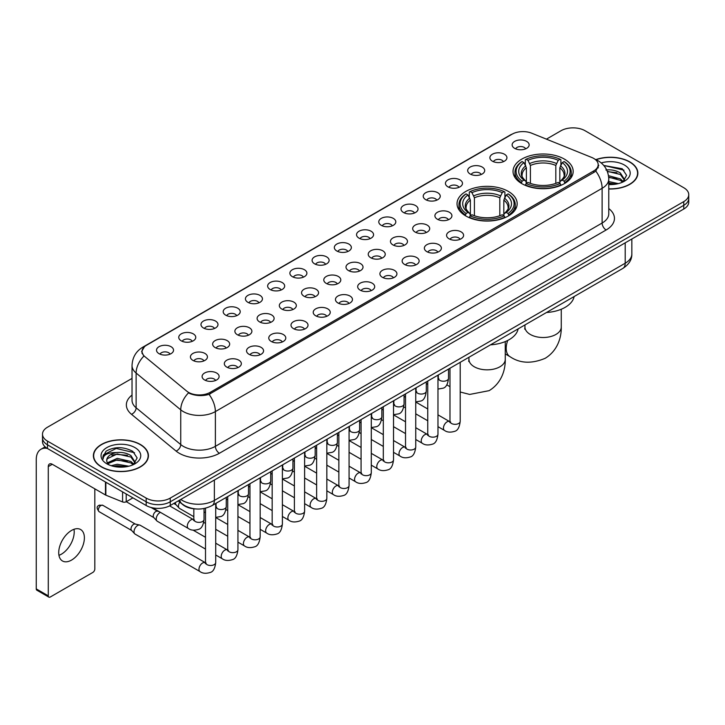 <?xml version="1.0" encoding="UTF-8"?>
<svg xmlns="http://www.w3.org/2000/svg" width="725" height="725" viewBox="0 0 725 725"><rect width="100%" height="100%" fill="white"/><g stroke="black" fill="none" stroke-linecap="round" stroke-linejoin="round"><path stroke-width="1.09" d="M508.37 191.427A30.069 17.364 0 0 0 475.6 187.657A30.069 17.364 0 0 0 457.031 203.698A30.069 17.364 0 0 0 465.84 215.977A30.069 17.364 0 0 0 498.61 219.738A30.069 17.364 0 0 0 517.17 203.698A30.069 17.364 0 0 0 508.37 191.427M564.367 159.092A30.069 17.364 0 0 0 531.597 155.322A30.069 17.364 0 0 0 513.037 171.363A30.069 17.364 0 0 0 521.846 183.642A30.069 17.364 0 0 0 554.616 187.403A30.069 17.364 0 0 0 573.176 171.363A30.069 17.364 0 0 0 564.367 159.092M492.402 161.177A8.51 4.912 180 0 1 490.707 159.781A8.51 4.912 180 0 1 493.526 153.673A8.51 4.912 180 0 1 504.437 154.226A8.51 4.912 180 0 1 506.123 159.781A8.51 4.912 180 0 1 492.402 161.177M503.395 161.684A5.102 2.945 0 0 0 502.026 160.243A5.102 2.945 0 0 0 496.997 159.5A5.102 2.945 0 0 0 493.435 161.684M470.172 174.009A8.51 4.912 180 0 1 468.486 172.613A8.51 4.912 180 0 1 471.304 166.505A8.51 4.912 180 0 1 482.207 167.058A8.51 4.912 180 0 1 483.901 172.613A8.51 4.912 180 0 1 470.172 174.009M481.173 174.517A5.102 2.945 0 0 0 479.805 173.076A5.102 2.945 0 0 0 474.775 172.333A5.102 2.945 0 0 0 471.214 174.517M447.95 186.842A8.51 4.912 180 0 1 446.256 185.446A8.51 4.912 180 0 1 449.074 179.338A8.51 4.912 180 0 1 459.985 179.891A8.51 4.912 180 0 1 461.671 185.446A8.51 4.912 180 0 1 447.95 186.842M458.943 187.349A5.102 2.945 0 0 0 457.575 185.908A5.102 2.945 0 0 0 452.545 185.165A5.102 2.945 0 0 0 448.983 187.349M425.72 199.674A8.51 4.912 180 0 1 424.034 198.278A8.51 4.912 180 0 1 426.853 192.17A8.51 4.912 180 0 1 437.755 192.723A8.51 4.912 180 0 1 439.45 198.278A8.51 4.912 180 0 1 425.72 199.674M436.722 200.182A5.102 2.945 0 0 0 435.353 198.741A5.102 2.945 0 0 0 430.324 197.998A5.102 2.945 0 0 0 426.762 200.182M403.499 212.498A8.51 4.912 180 0 1 401.804 211.111A8.51 4.912 180 0 1 404.623 205.003A8.51 4.912 180 0 1 415.534 205.556A8.51 4.912 180 0 1 417.219 211.111A8.51 4.912 180 0 1 403.499 212.498M414.492 213.014A5.102 2.945 0 0 0 413.123 211.573A5.102 2.945 0 0 0 408.093 210.83A5.102 2.945 0 0 0 404.532 213.014M381.268 225.33A8.51 4.912 180 0 1 379.583 223.943A8.51 4.912 180 0 1 382.401 217.835A8.51 4.912 180 0 1 393.303 218.388A8.51 4.912 180 0 1 394.998 223.943A8.51 4.912 180 0 1 381.268 225.33M392.27 225.847A5.102 2.945 0 0 0 390.902 224.406A5.102 2.945 0 0 0 385.872 223.663A5.102 2.945 0 0 0 382.311 225.847M359.047 238.163A8.51 4.912 180 0 1 357.353 236.776A8.51 4.912 180 0 1 360.171 230.668A8.51 4.912 180 0 1 371.082 231.221A8.51 4.912 180 0 1 372.768 236.776A8.51 4.912 180 0 1 359.047 238.163M370.04 238.679A5.102 2.945 0 0 0 368.672 237.238A5.102 2.945 0 0 0 363.642 236.495A5.102 2.945 0 0 0 360.08 238.679M336.817 250.995A8.51 4.912 180 0 1 335.131 249.608A8.51 4.912 180 0 1 337.95 243.5A8.51 4.912 180 0 1 348.852 244.044A8.51 4.912 180 0 1 350.547 249.608A8.51 4.912 180 0 1 336.817 250.995M347.819 251.502A5.102 2.945 0 0 0 346.45 250.071A5.102 2.945 0 0 0 341.421 249.328A5.102 2.945 0 0 0 337.859 251.502M314.596 263.827A8.51 4.912 180 0 1 312.901 262.441A8.51 4.912 180 0 1 315.719 256.333A8.51 4.912 180 0 1 326.631 256.877A8.51 4.912 180 0 1 328.316 262.441A8.51 4.912 180 0 1 314.596 263.827M325.588 264.335A5.102 2.945 0 0 0 324.22 262.903A5.102 2.945 0 0 0 319.19 262.151A5.102 2.945 0 0 0 315.629 264.335M292.365 276.66A8.51 4.912 180 0 1 290.68 275.273A8.51 4.912 180 0 1 293.498 269.165A8.51 4.912 180 0 1 304.4 269.709A8.51 4.912 180 0 1 306.095 275.273A8.51 4.912 180 0 1 292.365 276.66M303.367 277.167A5.102 2.945 0 0 0 301.999 275.736A5.102 2.945 0 0 0 296.969 274.983A5.102 2.945 0 0 0 293.407 277.167M270.144 289.493A8.51 4.912 180 0 1 268.449 288.106A8.51 4.912 180 0 1 271.268 281.998A8.51 4.912 180 0 1 282.179 282.542A8.51 4.912 180 0 1 283.865 288.106A8.51 4.912 180 0 1 270.144 289.493M281.137 290A5.102 2.945 0 0 0 279.768 288.568A5.102 2.945 0 0 0 274.739 287.816A5.102 2.945 0 0 0 271.177 290M247.914 302.325A8.51 4.912 180 0 1 246.228 300.938A8.51 4.912 180 0 1 249.047 294.83A8.51 4.912 180 0 1 259.949 295.374A8.51 4.912 180 0 1 261.643 300.938A8.51 4.912 180 0 1 247.914 302.325M258.916 302.833A5.102 2.945 0 0 0 257.547 301.401A5.102 2.945 0 0 0 252.517 300.648A5.102 2.945 0 0 0 248.956 302.833M225.692 315.157A8.51 4.912 180 0 1 223.998 313.771A8.51 4.912 180 0 1 226.816 307.663A8.51 4.912 180 0 1 237.727 308.207A8.51 4.912 180 0 1 239.413 313.771A8.51 4.912 180 0 1 225.692 315.157M236.685 315.665A5.102 2.945 0 0 0 235.317 314.233A5.102 2.945 0 0 0 230.287 313.481A5.102 2.945 0 0 0 226.726 315.665M203.462 327.99A8.51 4.912 180 0 1 201.777 326.594A8.51 4.912 180 0 1 204.595 320.495A8.51 4.912 180 0 1 215.497 321.039A8.51 4.912 180 0 1 217.192 326.594A8.51 4.912 180 0 1 203.462 327.99M214.464 328.498A5.102 2.945 0 0 0 213.096 327.066A5.102 2.945 0 0 0 208.066 326.313A5.102 2.945 0 0 0 204.504 328.498M181.241 340.822A8.51 4.912 180 0 1 179.546 339.427A8.51 4.912 180 0 1 182.365 333.328A8.51 4.912 180 0 1 193.276 333.872A8.51 4.912 180 0 1 194.962 339.427A8.51 4.912 180 0 1 181.241 340.822M192.234 341.33A5.102 2.945 0 0 0 190.865 339.898A5.102 2.945 0 0 0 185.836 339.146A5.102 2.945 0 0 0 182.274 341.33M159.011 353.655A8.51 4.912 180 0 1 157.325 352.259A8.51 4.912 180 0 1 160.143 346.151A8.51 4.912 180 0 1 171.046 346.704A8.51 4.912 180 0 1 172.74 352.259A8.51 4.912 180 0 1 159.011 353.655M170.012 354.163A5.102 2.945 0 0 0 168.644 352.722A5.102 2.945 0 0 0 163.614 351.978A5.102 2.945 0 0 0 160.053 354.163M514.623 148.344A8.51 4.912 180 0 1 512.938 146.948A8.51 4.912 180 0 1 515.756 140.849A8.51 4.912 180 0 1 526.658 141.393A8.51 4.912 180 0 1 528.353 146.948A8.51 4.912 180 0 1 514.623 148.344M525.625 148.852A5.102 2.945 0 0 0 524.257 147.42A5.102 2.945 0 0 0 519.227 146.667A5.102 2.945 0 0 0 515.665 148.852M437.392 219.24A8.51 4.912 180 0 1 435.707 217.853A8.51 4.912 180 0 1 438.525 211.745A8.51 4.912 180 0 1 449.428 212.289A8.51 4.912 180 0 1 451.122 217.853A8.51 4.912 180 0 1 437.392 219.24M448.394 219.748A5.102 2.945 0 0 0 447.026 218.316A5.102 2.945 0 0 0 441.996 217.573A5.102 2.945 0 0 0 438.435 219.748M415.171 232.072A8.51 4.912 180 0 1 413.486 230.686A8.51 4.912 180 0 1 416.304 224.578A8.51 4.912 180 0 1 427.206 225.122A8.51 4.912 180 0 1 428.892 230.686A8.51 4.912 180 0 1 415.171 232.072M426.173 232.58A5.102 2.945 0 0 0 424.796 231.148A5.102 2.945 0 0 0 419.766 230.396A5.102 2.945 0 0 0 416.204 232.58M392.941 244.905A8.51 4.912 180 0 1 391.255 243.518A8.51 4.912 180 0 1 394.074 237.41A8.51 4.912 180 0 1 404.976 237.954A8.51 4.912 180 0 1 406.671 243.518A8.51 4.912 180 0 1 392.941 244.905M403.943 245.413A5.102 2.945 0 0 0 402.574 243.981A5.102 2.945 0 0 0 397.545 243.228A5.102 2.945 0 0 0 393.983 245.413M370.72 257.737A8.51 4.912 180 0 1 369.034 256.351A8.51 4.912 180 0 1 371.853 250.243A8.51 4.912 180 0 1 382.755 250.787A8.51 4.912 180 0 1 384.44 256.351A8.51 4.912 180 0 1 370.72 257.737M381.722 258.245A5.102 2.945 0 0 0 380.344 256.813A5.102 2.945 0 0 0 375.314 256.061A5.102 2.945 0 0 0 371.753 258.245M348.489 270.57A8.51 4.912 180 0 1 346.804 269.183A8.51 4.912 180 0 1 349.622 263.075A8.51 4.912 180 0 1 360.524 263.619A8.51 4.912 180 0 1 362.219 269.183A8.51 4.912 180 0 1 348.489 270.57M359.491 271.077A5.102 2.945 0 0 0 358.123 269.646A5.102 2.945 0 0 0 353.093 268.893A5.102 2.945 0 0 0 349.532 271.077M326.268 283.403A8.51 4.912 180 0 1 324.583 282.016A8.51 4.912 180 0 1 327.401 275.908A8.51 4.912 180 0 1 338.303 276.452A8.51 4.912 180 0 1 339.989 282.016A8.51 4.912 180 0 1 326.268 283.403M337.27 283.91A5.102 2.945 0 0 0 335.892 282.478A5.102 2.945 0 0 0 330.863 281.726A5.102 2.945 0 0 0 327.301 283.91M304.038 296.235A8.51 4.912 180 0 1 302.352 294.839A8.51 4.912 180 0 1 305.171 288.74A8.51 4.912 180 0 1 316.082 289.284A8.51 4.912 180 0 1 317.767 294.839A8.51 4.912 180 0 1 304.038 296.235M315.04 296.743A5.102 2.945 0 0 0 313.671 295.311A5.102 2.945 0 0 0 308.642 294.558A5.102 2.945 0 0 0 305.08 296.743M281.817 309.067A8.51 4.912 180 0 1 280.131 307.672A8.51 4.912 180 0 1 282.949 301.573A8.51 4.912 180 0 1 293.852 302.117A8.51 4.912 180 0 1 295.537 307.672A8.51 4.912 180 0 1 281.817 309.067M292.818 309.575A5.102 2.945 0 0 0 291.441 308.134A5.102 2.945 0 0 0 286.411 307.391A5.102 2.945 0 0 0 282.85 309.575M259.586 321.9A8.51 4.912 180 0 1 257.901 320.504A8.51 4.912 180 0 1 260.719 314.396A8.51 4.912 180 0 1 271.63 314.949A8.51 4.912 180 0 1 273.316 320.504A8.51 4.912 180 0 1 259.586 321.9M270.588 322.407A5.102 2.945 0 0 0 269.22 320.967A5.102 2.945 0 0 0 264.19 320.223A5.102 2.945 0 0 0 260.628 322.407M237.365 334.733A8.51 4.912 180 0 1 235.679 333.337A8.51 4.912 180 0 1 238.498 327.229A8.51 4.912 180 0 1 249.4 327.782A8.51 4.912 180 0 1 251.086 333.337A8.51 4.912 180 0 1 237.365 334.733M248.367 335.24A5.102 2.945 0 0 0 246.989 333.799A5.102 2.945 0 0 0 241.96 333.056A5.102 2.945 0 0 0 238.398 335.24M215.135 347.565A8.51 4.912 180 0 1 213.449 346.169A8.51 4.912 180 0 1 216.267 340.061A8.51 4.912 180 0 1 227.179 340.614A8.51 4.912 180 0 1 228.864 346.169A8.51 4.912 180 0 1 215.135 347.565M226.137 348.072A5.102 2.945 0 0 0 224.768 346.632A5.102 2.945 0 0 0 219.738 345.888A5.102 2.945 0 0 0 216.177 348.072M192.913 360.388A8.51 4.912 180 0 1 191.228 359.002A8.51 4.912 180 0 1 194.046 352.894A8.51 4.912 180 0 1 204.948 353.447A8.51 4.912 180 0 1 206.634 359.002A8.51 4.912 180 0 1 192.913 360.388M203.915 360.905A5.102 2.945 0 0 0 202.538 359.464A5.102 2.945 0 0 0 197.508 358.721A5.102 2.945 0 0 0 193.947 360.905M449.074 238.815A8.51 4.912 180 0 1 447.379 237.428A8.51 4.912 180 0 1 450.198 231.32A8.51 4.912 180 0 1 461.109 231.864A8.51 4.912 180 0 1 462.795 237.428A8.51 4.912 180 0 1 449.074 238.815M460.067 239.322A5.102 2.945 0 0 0 458.698 237.891A5.102 2.945 0 0 0 453.669 237.138A5.102 2.945 0 0 0 450.107 239.322M426.844 251.648A8.51 4.912 180 0 1 425.158 250.252A8.51 4.912 180 0 1 427.977 244.153A8.51 4.912 180 0 1 438.879 244.697A8.51 4.912 180 0 1 440.573 250.252A8.51 4.912 180 0 1 426.844 251.648M437.846 252.155A5.102 2.945 0 0 0 436.477 250.723A5.102 2.945 0 0 0 431.438 249.971A5.102 2.945 0 0 0 427.886 252.155M404.623 264.48A8.51 4.912 180 0 1 402.928 263.084A8.51 4.912 180 0 1 405.746 256.985A8.51 4.912 180 0 1 416.657 257.529A8.51 4.912 180 0 1 418.343 263.084A8.51 4.912 180 0 1 404.623 264.48M415.615 264.987A5.102 2.945 0 0 0 414.247 263.556A5.102 2.945 0 0 0 409.217 262.803A5.102 2.945 0 0 0 405.656 264.987M382.392 277.312A8.51 4.912 180 0 1 380.707 275.917A8.51 4.912 180 0 1 383.525 269.809A8.51 4.912 180 0 1 394.427 270.362A8.51 4.912 180 0 1 396.122 275.917A8.51 4.912 180 0 1 382.392 277.312M393.394 277.82A5.102 2.945 0 0 0 392.026 276.379A5.102 2.945 0 0 0 386.996 275.636A5.102 2.945 0 0 0 383.434 277.82M360.171 290.145A8.51 4.912 180 0 1 358.476 288.749A8.51 4.912 180 0 1 361.295 282.641A8.51 4.912 180 0 1 372.206 283.194A8.51 4.912 180 0 1 373.892 288.749A8.51 4.912 180 0 1 360.171 290.145M371.164 290.653A5.102 2.945 0 0 0 369.795 289.212A5.102 2.945 0 0 0 364.766 288.468A5.102 2.945 0 0 0 361.204 290.653M337.941 302.978A8.51 4.912 180 0 1 336.255 301.582A8.51 4.912 180 0 1 339.073 295.474A8.51 4.912 180 0 1 349.976 296.027A8.51 4.912 180 0 1 351.67 301.582A8.51 4.912 180 0 1 337.941 302.978M348.942 303.485A5.102 2.945 0 0 0 347.574 302.044A5.102 2.945 0 0 0 342.544 301.301A5.102 2.945 0 0 0 338.983 303.485M315.719 315.801A8.51 4.912 180 0 1 314.025 314.414A8.51 4.912 180 0 1 316.843 308.306A8.51 4.912 180 0 1 327.754 308.859A8.51 4.912 180 0 1 329.44 314.414A8.51 4.912 180 0 1 315.719 315.801M326.712 316.317A5.102 2.945 0 0 0 325.344 314.877A5.102 2.945 0 0 0 320.314 314.133A5.102 2.945 0 0 0 316.752 316.317M293.489 328.633A8.51 4.912 180 0 1 291.803 327.247A8.51 4.912 180 0 1 294.622 321.139A8.51 4.912 180 0 1 305.524 321.692A8.51 4.912 180 0 1 307.219 327.247A8.51 4.912 180 0 1 293.489 328.633M304.491 329.15A5.102 2.945 0 0 0 303.123 327.709A5.102 2.945 0 0 0 298.093 326.966A5.102 2.945 0 0 0 294.531 329.15M271.268 341.466A8.51 4.912 180 0 1 269.573 340.079A8.51 4.912 180 0 1 272.392 333.971A8.51 4.912 180 0 1 283.303 334.524A8.51 4.912 180 0 1 284.988 340.079A8.51 4.912 180 0 1 271.268 341.466M282.261 341.983A5.102 2.945 0 0 0 280.892 340.542A5.102 2.945 0 0 0 275.862 339.798A5.102 2.945 0 0 0 272.301 341.983M249.038 354.298A8.51 4.912 180 0 1 247.352 352.912A8.51 4.912 180 0 1 250.17 346.804A8.51 4.912 180 0 1 261.072 347.357A8.51 4.912 180 0 1 262.767 352.912A8.51 4.912 180 0 1 249.038 354.298M260.039 354.815A5.102 2.945 0 0 0 258.671 353.374A5.102 2.945 0 0 0 253.641 352.631A5.102 2.945 0 0 0 250.08 354.815M226.816 367.131A8.51 4.912 180 0 1 225.122 365.744A8.51 4.912 180 0 1 227.94 359.636A8.51 4.912 180 0 1 238.851 360.18A8.51 4.912 180 0 1 240.537 365.744A8.51 4.912 180 0 1 226.816 367.131M237.809 367.638A5.102 2.945 0 0 0 236.441 366.207A5.102 2.945 0 0 0 231.411 365.463A5.102 2.945 0 0 0 227.849 367.638M204.586 379.963A8.51 4.912 180 0 1 202.9 378.577A8.51 4.912 180 0 1 205.719 372.469A8.51 4.912 180 0 1 216.621 373.013A8.51 4.912 180 0 1 218.316 378.577A8.51 4.912 180 0 1 204.586 379.963M215.588 380.471A5.102 2.945 0 0 0 214.219 379.039A5.102 2.945 0 0 0 209.19 378.287A5.102 2.945 0 0 0 205.628 380.471M591.654 157.425A15.316 8.845 180 0 1 593.702 158.422A15.316 8.845 180 0 1 598.188 164.675A15.316 8.845 180 0 1 593.702 170.928L210.168 392.361A15.316 8.845 180 0 1 186.787 391.174L144.819 356.573A15.316 8.845 180 0 1 142.046 351.498A15.316 8.845 180 0 1 146.532 345.245L512.104 134.188A15.316 8.845 180 0 1 531.715 133.201L591.654 157.425M195.741 508.932A17.019 9.824 180 0 1 182.99 504.772L178.268 500.875M608.773 188.989A27.514 15.887 0 0 0 637.864 173.13A27.514 15.887 0 0 0 629.808 161.892A27.514 15.887 0 0 0 595.905 159.6M140.36 444.47A27.514 15.887 0 0 0 110.372 441.027A27.514 15.887 0 0 0 93.38 455.708A27.514 15.887 0 0 0 101.446 466.936A27.514 15.887 0 0 0 131.433 470.38A27.514 15.887 0 0 0 148.417 455.708A27.514 15.887 0 0 0 140.36 444.47M598.787 165.318L595.787 171.082L594.301 172.169L209.045 394.364C202.637 396.203 196.339 395.977 190.149 393.684L188.5 392.877A19.856 13.286 129.5 0 0 180.743 409.833L136.128 373.049A22.692 13.104 180 0 1 132.032 365.536L132.032 400.282A22.692 13.104 0 0 0 136.128 407.794L180.743 444.579A22.692 13.104 0 0 0 183.289 446.328A22.692 13.104 0 0 0 215.379 446.328L602.122 223.037A22.692 13.104 0 0 0 608.773 213.775L608.773 179.03A22.692 13.104 180 0 1 602.122 188.301A19.856 11.464 -120 0 0 595.787 171.082M132.032 378.405L47.487 427.215A17.019 9.824 0 0 0 42.494 434.166L42.494 441.579A17.019 9.824 0 0 0 47.487 448.53L146.178 505.506L146.178 501.8A17.019 9.824 0 0 0 170.248 501.8L683.766 205.32A17.019 9.824 0 0 0 688.75 198.369A17.019 9.824 0 0 1 683.766 205.32L170.248 501.8A17.019 9.824 0 0 1 146.178 501.8L47.487 444.824L146.178 501.8L146.178 498.093A17.019 9.824 0 0 0 170.248 498.093L683.766 201.613A17.019 9.824 0 0 0 688.75 194.672A17.019 9.824 0 0 0 683.766 187.721L585.075 130.736A17.019 9.824 0 0 0 561.005 130.736L546.442 139.146M42.494 437.873A17.019 9.824 0 0 0 47.487 444.824A17.019 9.824 0 0 1 42.494 437.873M608.773 208.583A28.366 16.376 180 0 1 606.136 229.988L219.394 453.27A28.366 16.376 180 0 1 179.274 453.27A28.366 16.376 180 0 1 176.093 451.086L131.488 414.301A5.673 3.797 -50.5 0 0 136.128 407.794L136.128 373.049A19.856 13.286 129.5 0 1 143.831 356.147L141.656 351.498L144.456 346.722M42.494 434.166A17.019 9.824 0 0 0 47.487 441.117L146.178 498.093M146.178 505.506A17.019 9.824 0 0 0 170.248 505.506L683.766 209.027A17.019 9.824 0 0 0 688.75 202.076L688.75 194.672M608.773 188.826A27.233 15.723 0 0 0 637.583 173.13A27.233 15.723 0 0 0 629.608 162.01A27.233 15.723 0 0 0 596.14 159.708M608.773 181.567L618.334 183.624M608.773 183.044L615.888 184.132M608.502 175.686L620.373 178.885L623.301 181.667M608.683 177.154L620.373 180.353L622.539 182.174M605.882 169.985C611.329 169.414 616.159 170.42 620.373 173.003L624.533 179.537L624.433 180.616M607.287 171.317L620.373 174.471L624.488 180.271M608.773 184.558A19.856 11.464 0 0 0 624.388 181.232A19.856 11.464 0 0 0 624.388 165.019A19.856 11.464 0 0 0 601.233 162.944M622.775 182.075L626.59 175.359L622.231 168.753L603.771 165.472M604.26 166.07L605.665 165.889L623.989 170.157M607.414 171.635L616.893 172.722M608.71 177.489L616.893 178.604M608.773 183.371L615.679 184.168M101.645 466.827A27.233 15.723 0 0 0 131.325 470.235A27.233 15.723 0 0 0 148.136 455.708A27.233 15.723 0 0 0 140.161 444.588A27.233 15.723 0 0 0 110.481 441.181A27.233 15.723 0 0 0 93.67 455.708A27.233 15.723 0 0 0 101.645 466.827M111.215 465.713L117.233 464.245L128.887 466.202M113.571 466.365L117.233 465.713L126.44 466.719M107.391 462.84L117.233 458.363L130.926 461.462L133.853 464.245M107.88 463.638L117.233 459.831L130.926 462.931L133.092 464.761M133.328 464.653L137.143 457.937L132.784 451.331C123.458 446.509 114.55 446.455 106.086 451.167L102.814 457.158L103.122 459.079C103.312 454.765 107.744 452.59 116.435 452.563A14.183 8.192 0 0 0 106.72 460.339A14.183 8.192 0 0 0 107.409 462.858L109.094 464.924M116.435 452.563C121.882 451.992 126.712 452.998 130.926 455.581L135.086 462.115L134.986 463.193M106.72 460.502L107.2 458.762L117.233 453.95L130.926 457.049L135.04 462.849M134.941 447.597A19.856 11.464 0 0 0 106.856 447.597A19.856 11.464 0 0 0 106.856 463.81A19.856 11.464 0 0 0 134.941 463.81A19.856 11.464 0 0 0 134.941 447.597M102.814 457.294L103.43 454.865L116.218 448.467L134.542 452.735M111.831 455.164L116.218 454.348L127.446 455.3M111.831 461.046L116.218 460.23L127.446 461.182M113.952 466.447L126.232 466.746M521.302 183.325L522.109 181.168A27.006 15.597 0 0 1 522.109 161.557L523.967 162.636A24.396 14.083 0 0 0 523.967 180.099L525.806 181.141L526.395 183.334M526.395 182.437L526.395 167.774L523.967 162.636M525.317 164.956L525.317 159.699L526.123 159.246A27.006 15.597 0 0 1 560.09 159.246L558.241 160.316A24.396 14.083 0 0 0 527.981 160.316L530.41 165.454L530.41 183.389M555.812 183.389L555.812 165.454L558.241 160.316M546.496 312.502A31.202 18.016 0 0 0 574.127 296.543M525.317 184.884A28.139 16.249 0 0 0 560.896 184.884L560.09 183.488A27.006 15.597 0 0 1 526.123 183.488L525.317 185.364M560.896 185.364L560.896 184.884M522.109 161.557L521.302 162.019A28.139 16.249 0 0 0 514.967 172.296A28.139 16.249 0 0 0 521.302 182.564M560.09 159.246L560.896 159.699L560.896 164.956M526.123 183.488L527.981 182.419A24.396 14.083 0 0 0 558.241 182.419L560.09 183.488M523.967 180.099L522.109 181.168M527.981 160.316L526.123 159.246M525.806 165.789A21.822 12.597 0 0 0 525.806 181.141L525.906 181.214C522.807 178.214 521.538 176.175 522.118 175.106A20.989 12.117 0 0 1 526.395 167.774M564.911 182.564A28.139 16.249 0 0 0 571.246 172.296A28.139 16.249 0 0 0 564.911 162.019L564.104 161.557A27.006 15.597 0 0 1 564.104 181.168L564.911 183.325M564.104 181.168L562.247 180.099A24.396 14.083 0 0 0 562.247 162.636L564.104 161.557M562.247 162.636L559.827 167.774L559.827 182.437L560.416 181.141L562.247 180.099M559.827 167.774A20.989 12.117 0 0 1 564.104 175.106C564.675 176.184 563.407 178.214 560.316 181.214L560.416 181.141A21.822 12.597 0 0 0 560.416 165.789M559.827 183.334L559.827 182.437M465.296 215.651L466.103 213.503A27.006 15.597 0 0 1 466.103 193.892L467.96 194.962A24.396 14.083 0 0 0 467.96 212.434L469.8 213.476L470.389 215.669M470.389 214.772L470.389 200.109L467.96 194.962M469.311 197.291L469.311 192.034L470.117 191.581A27.006 15.597 0 0 1 504.093 191.581L502.235 192.651A24.396 14.083 0 0 0 471.975 192.651L474.404 197.789L474.404 215.724M499.806 215.724L499.806 197.789L502.235 192.651M490.49 344.837A31.202 18.016 0 0 0 518.121 328.878M469.311 217.21A28.139 16.249 0 0 0 504.899 217.21L504.093 215.823A27.006 15.597 0 0 1 470.117 215.823L469.311 217.699M504.899 217.699L504.899 217.21M466.103 193.892L465.296 194.354A28.139 16.249 0 0 0 458.961 204.622A28.139 16.249 0 0 0 465.296 214.899M504.093 191.581L504.899 192.034L504.899 197.291M470.117 215.823L471.975 214.754A24.396 14.083 0 0 0 502.235 214.754L504.093 215.823M467.96 212.434L466.103 213.503M471.975 192.651L470.117 191.581M469.8 198.124A21.822 12.597 0 0 0 469.8 213.476L469.9 213.54C466.8 210.549 465.541 208.51 466.112 207.441A20.989 12.117 0 0 1 470.389 200.109M508.905 214.899A28.139 16.249 0 0 0 515.248 204.622A28.139 16.249 0 0 0 508.905 194.354L508.098 193.892A27.006 15.597 0 0 1 508.098 213.503L508.905 215.651M508.098 213.503L506.24 212.434A24.396 14.083 0 0 0 506.24 194.962L508.098 193.892M506.24 194.962L503.821 200.109L503.821 214.772L504.41 213.476L506.24 212.434M503.821 200.109A20.989 12.117 0 0 1 508.098 207.441C508.669 208.519 507.4 210.549 504.31 213.54L504.41 213.476A21.822 12.597 0 0 0 504.41 198.124M503.821 215.669L503.821 214.772M193.829 516.68L179.528 508.424A5.102 2.945 -60 0 1 179.12 508.089A5.102 2.945 -60 0 1 178.468 506.086A5.102 2.945 -60 0 1 179.782 502.117M176.229 504.881A3.688 2.13 -60 0 1 175.93 504.636A3.688 2.13 -60 0 1 175.459 503.195A3.688 2.13 -60 0 1 175.532 502.452M205.501 549.079L157.307 521.257A5.102 2.945 -60 0 1 156.89 520.922A5.102 2.945 -60 0 1 156.247 518.919A5.102 2.945 -60 0 1 159.853 512.666A5.102 2.945 -60 0 1 160.461 512.376M153.999 517.713A3.688 2.13 -60 0 1 153.7 517.469A3.688 2.13 -60 0 1 153.238 516.019A3.688 2.13 -60 0 1 155.848 511.506A3.688 2.13 -60 0 1 157.334 511.188L159.074 511.578M215.715 503.476L215.715 562.537C215.008 568.463 213.177 571.771 210.205 572.469C205.982 573.774 202.592 573.484 200.028 571.59L135.077 534.089A5.102 2.945 -60 0 1 134.669 533.754A5.102 2.945 -60 0 1 134.016 531.751A5.102 2.945 -60 0 1 137.632 525.498A5.102 2.945 -60 0 1 139.689 525.054A5.102 2.945 -60 0 1 140.179 525.244L206.172 563.153M131.778 530.546A3.688 2.13 -60 0 1 131.479 530.301A3.688 2.13 -60 0 1 131.007 528.851A3.688 2.13 -60 0 1 133.618 524.338A3.688 2.13 -60 0 1 135.104 524.021L139.689 525.054M73.977 529.295A18.152 10.485 -60 0 1 61.371 554.199A18.152 10.485 -60 0 1 58.952 555.332M71.557 560.081A18.152 10.485 120 0 0 83.411 544.076A18.152 10.485 120 0 0 80.629 529.531A18.152 10.485 120 0 0 71.557 530.428A18.152 10.485 120 0 0 59.695 546.433A18.152 10.485 120 0 0 62.477 560.978A18.152 10.485 120 0 0 71.557 560.081M126.213 493.979L126.213 501.745L132.938 497.858M47.288 448.413A22.692 13.104 -120 0 0 40.953 449.255A22.692 13.104 -120 0 0 36.25 459.641L36.25 588.89L48.285 595.841L48.285 466.592A5.673 3.272 60 0 1 49.463 464A5.673 3.272 60 0 1 52.3 464.281L105.478 494.985L105.478 482.007M48.285 595.841A2.837 1.64 120 0 0 48.874 597.137L36.839 590.186A2.837 1.64 -60 0 1 36.25 588.89M48.874 597.137A2.837 1.64 120 0 0 50.288 597.001L92.818 572.442A2.837 1.64 120 0 0 94.821 568.971L94.821 488.831M126.213 501.745A2.837 1.64 180 0 1 122.579 501.927L105.859 495.166A2.837 1.64 180 0 1 105.478 494.985M210.168 392.361L210.168 393.92M593.702 170.928L593.702 172.514M219.394 453.27A5.673 3.272 60 0 1 215.379 446.328L215.379 411.583A22.692 13.104 180 0 1 183.289 411.583A22.692 13.104 180 0 1 180.743 409.833L180.743 444.579A5.673 3.797 -50.5 0 1 176.093 451.086M608.773 179.03C608.384 170.873 604.795 164.756 598.007 160.678L595.143 159.282A19.856 9.298 112 0 0 594.881 159.183M209.045 394.364A19.856 11.464 60 0 1 215.379 411.583L602.122 188.301L602.122 223.037A5.673 3.272 60 0 0 606.136 229.988M144.846 346.405A19.856 11.464 -120 0 0 142.789 347.175C136.001 351.253 132.412 357.371 132.032 365.536M142.789 347.175L510.427 134.922A19.856 11.464 60 0 1 511.932 134.279M131.488 414.301A28.366 16.376 180 0 1 132.032 395.08M170.248 498.093L170.248 505.506M683.766 201.613L683.766 209.027M47.487 441.117L47.487 448.53M180.761 499.434A22.692 13.104 0 0 0 182.283 500.413A22.692 13.104 0 0 0 214.373 500.413L625.195 263.229A22.692 13.104 0 0 0 631.838 253.968C632.001 259.595 629.01 264.417 622.838 268.422L212.026 505.606A11.346 6.552 60 0 0 214.373 500.413L214.373 480.022M625.195 242.848L625.195 263.229A11.346 6.552 60 0 1 622.838 268.422M179.836 499.969A11.346 7.585 129.5 0 0 181.812 503.657L178.368 500.812M561.268 309.24L561.268 327.02A18.152 10.485 180 0 1 555.948 334.433A18.152 10.485 180 0 1 530.274 334.433A18.152 10.485 180 0 1 524.954 327.02L524.719 329.159M561.268 327.02C561.513 337.515 557.516 350.846 545.137 358.322C531.561 363.986 519.834 363.424 509.956 356.637A18.152 10.485 -60 0 1 507.718 340.451M555.812 165.454A20.989 12.117 0 0 0 530.41 165.454M556.401 163.478A21.822 12.597 0 0 0 529.812 163.478M505.262 341.575L505.262 359.355A18.152 10.485 180 0 1 499.942 366.768A18.152 10.485 180 0 1 474.268 366.768A18.152 10.485 180 0 1 468.948 359.355L468.713 361.494M499.806 197.789A20.989 12.117 0 0 0 474.404 197.789M500.395 195.813A21.822 12.597 0 0 0 473.806 195.813M460.194 362.328L460.194 421.379A5.102 2.945 180 0 1 458.463 423.59A5.102 2.945 180 0 1 451.476 423.463A5.102 2.945 180 0 1 449.98 421.379L449.817 422.485L450.279 422.104M460.194 421.379C459.496 427.315 457.656 430.623 454.684 431.321C450.47 432.626 447.08 432.327 444.516 430.433A5.102 2.945 -60 0 1 443.727 426.345A5.102 2.945 -60 0 1 447.062 421.841A5.102 2.945 -60 0 1 447.289 421.723A5.102 2.945 -60 0 1 449.618 421.587L450.651 422.004M437.972 375.16L437.972 434.212A5.102 2.945 180 0 1 436.242 436.423A5.102 2.945 180 0 1 429.254 436.296A5.102 2.945 180 0 1 427.759 434.212L427.596 435.317L428.049 434.937M437.972 434.212C437.266 440.147 435.435 443.455 432.462 444.153C428.239 445.458 424.85 445.159 422.285 443.265A5.102 2.945 -60 0 1 421.506 439.178A5.102 2.945 -60 0 1 424.841 434.674A5.102 2.945 -60 0 1 425.067 434.556A5.102 2.945 -60 0 1 427.397 434.42L428.43 434.837M415.742 387.993L415.742 447.044A5.102 2.945 180 0 1 414.011 449.255A5.102 2.945 180 0 1 407.024 449.128A5.102 2.945 180 0 1 405.529 447.044L405.366 448.15L405.828 447.769M415.742 447.044C415.044 452.971 413.205 456.288 410.232 456.986C406.018 458.291 402.629 457.992 400.064 456.097A5.102 2.945 -60 0 1 399.276 452.01A5.102 2.945 -60 0 1 402.611 447.506A5.102 2.945 -60 0 1 402.837 447.388A5.102 2.945 -60 0 1 405.166 447.252L406.199 447.669M393.521 400.825L393.521 459.877A5.102 2.945 180 0 1 391.79 462.088A5.102 2.945 180 0 1 384.803 461.961A5.102 2.945 180 0 1 383.308 459.877L383.144 460.982L383.597 460.602M393.521 459.877C392.814 465.803 390.983 469.12 388.011 469.809C383.788 471.114 380.398 470.824 377.834 468.93A5.102 2.945 -60 0 1 377.054 464.843A5.102 2.945 -60 0 1 380.389 460.339A5.102 2.945 -60 0 1 380.616 460.221A5.102 2.945 -60 0 1 382.945 460.085L383.978 460.493M371.291 413.658L371.291 472.709A5.102 2.945 180 0 1 369.56 474.92A5.102 2.945 180 0 1 362.572 474.793A5.102 2.945 180 0 1 361.077 472.709L360.914 473.815L361.376 473.434M371.291 472.709C370.593 478.636 368.753 481.953 365.781 482.642C361.567 483.947 358.177 483.657 355.612 481.763A5.102 2.945 -60 0 1 354.824 477.675A5.102 2.945 -60 0 1 358.159 473.171A5.102 2.945 -60 0 1 358.386 473.053A5.102 2.945 -60 0 1 360.715 472.918L361.748 473.325M349.069 426.481L349.069 485.542A5.102 2.945 180 0 1 347.338 487.753A5.102 2.945 180 0 1 340.351 487.626A5.102 2.945 180 0 1 338.856 485.542L338.693 486.647L339.146 486.267M349.069 485.542C348.362 491.468 346.532 494.785 343.559 495.474C339.336 496.779 335.947 496.489 333.382 494.595A5.102 2.945 -60 0 1 332.603 490.508A5.102 2.945 -60 0 1 335.938 486.004A5.102 2.945 -60 0 1 336.164 485.886A5.102 2.945 -60 0 1 338.493 485.75L339.527 486.158M326.839 439.314L326.839 498.374A5.102 2.945 180 0 1 325.108 500.585A5.102 2.945 180 0 1 318.121 500.458A5.102 2.945 180 0 1 316.626 498.374L316.462 499.48L316.925 499.099M326.839 498.374C326.141 504.301 324.302 507.618 321.329 508.307C317.115 509.612 313.726 509.322 311.161 507.427A5.102 2.945 -60 0 1 310.373 503.34A5.102 2.945 -60 0 1 313.708 498.836A5.102 2.945 -60 0 1 313.934 498.709A5.102 2.945 -60 0 1 316.263 498.582L317.296 498.99M304.618 452.146L304.618 511.207A5.102 2.945 180 0 1 302.887 513.418A5.102 2.945 180 0 1 295.9 513.291A5.102 2.945 180 0 1 294.404 511.207L294.241 512.303L294.694 511.932M304.618 511.207C303.911 517.133 302.08 520.45 299.108 521.139C294.885 522.444 291.495 522.154 288.931 520.26A5.102 2.945 -60 0 1 288.151 516.164A5.102 2.945 -60 0 1 291.486 511.669A5.102 2.945 -60 0 1 291.713 511.542A5.102 2.945 -60 0 1 294.042 511.415L295.075 511.823M282.388 464.979L282.388 524.039A5.102 2.945 180 0 1 280.657 526.25A5.102 2.945 180 0 1 273.669 526.123A5.102 2.945 180 0 1 272.174 524.039L272.011 525.136L272.473 524.764M282.388 524.039C281.69 529.966 279.85 533.283 276.877 533.972C272.663 535.277 269.274 534.987 266.709 533.092A5.102 2.945 -60 0 1 265.921 528.996A5.102 2.945 -60 0 1 269.256 524.501A5.102 2.945 -60 0 1 269.483 524.374A5.102 2.945 -60 0 1 271.812 524.248L272.845 524.655M260.166 477.811L260.166 536.872A5.102 2.945 180 0 1 258.435 539.083A5.102 2.945 180 0 1 251.448 538.956A5.102 2.945 180 0 1 249.953 536.872L249.79 537.968L250.243 537.597M260.166 536.872C259.459 542.798 257.629 546.106 254.656 546.804C250.433 548.109 247.044 547.819 244.479 545.925A5.102 2.945 -60 0 1 243.7 541.829A5.102 2.945 -60 0 1 247.035 537.334A5.102 2.945 -60 0 1 247.261 537.207A5.102 2.945 -60 0 1 249.59 537.08L250.623 537.488M237.936 490.644L237.936 549.704A5.102 2.945 180 0 1 236.205 551.915A5.102 2.945 180 0 1 229.218 551.788A5.102 2.945 180 0 1 227.722 549.704L227.559 550.801L228.022 550.429M237.936 549.704C237.238 555.631 235.398 558.939 232.426 559.637C228.212 560.942 224.823 560.652 222.258 558.757A5.102 2.945 -60 0 1 221.469 554.661A5.102 2.945 -60 0 1 224.804 550.166A5.102 2.945 -60 0 1 225.031 550.039A5.102 2.945 -60 0 1 227.36 549.912L228.393 550.32M100.965 505.488A3.688 2.13 -60 0 1 102.805 505.298L99.117 505.298A3.688 2.13 60 0 1 100.965 505.488A3.688 2.13 -60 0 0 98.555 508.733A3.688 2.13 -60 0 0 99.117 511.687L131.606 530.446M215.715 562.537A5.102 2.945 180 0 1 213.984 564.748A5.102 2.945 180 0 1 206.997 564.621A5.102 2.945 180 0 1 205.501 562.537L205.338 563.633L205.791 563.262M200.028 571.59A5.102 2.945 -60 0 1 199.248 567.494A5.102 2.945 -60 0 1 202.583 562.999A5.102 2.945 -60 0 1 202.81 562.872A5.102 2.945 -60 0 1 205.139 562.745M448.521 369.07L448.521 378.278A5.102 2.945 180 0 1 446.79 380.489A5.102 2.945 180 0 1 439.803 380.362A5.102 2.945 180 0 1 438.308 378.278L438.308 374.961M426.291 381.894L426.291 391.11A5.102 2.945 180 0 1 424.569 393.322A5.102 2.945 180 0 1 417.582 393.195A5.102 2.945 180 0 1 416.077 391.11L416.077 387.793M404.07 394.726L404.07 403.943A5.102 2.945 180 0 1 402.339 406.154A5.102 2.945 180 0 1 395.352 406.027A5.102 2.945 180 0 1 393.856 403.943L393.856 400.626M381.839 407.559L381.839 416.775A5.102 2.945 180 0 1 380.118 418.987A5.102 2.945 180 0 1 373.13 418.86A5.102 2.945 180 0 1 371.635 416.775L371.635 413.458M359.618 420.391L359.618 429.608A5.102 2.945 180 0 1 357.887 431.819A5.102 2.945 180 0 1 350.9 431.692A5.102 2.945 180 0 1 349.405 429.608L349.405 426.291M337.388 433.224L337.388 442.431A5.102 2.945 180 0 1 335.666 444.652A5.102 2.945 180 0 1 328.679 444.525A5.102 2.945 180 0 1 327.183 442.431L327.183 439.123M315.167 446.056L315.167 455.264A5.102 2.945 180 0 1 313.436 457.475A5.102 2.945 180 0 1 306.448 457.348A5.102 2.945 180 0 1 304.953 455.264L304.953 451.956M292.936 458.889L292.936 468.096A5.102 2.945 180 0 1 291.214 470.308A5.102 2.945 180 0 1 284.227 470.181A5.102 2.945 180 0 1 282.732 468.096L282.732 464.788M270.715 471.721L270.715 480.929A5.102 2.945 180 0 1 268.984 483.14A5.102 2.945 180 0 1 261.997 483.013A5.102 2.945 180 0 1 260.502 480.929L260.502 477.621M248.485 484.554L248.485 493.761A5.102 2.945 180 0 1 246.763 495.972A5.102 2.945 180 0 1 239.776 495.846A5.102 2.945 180 0 1 238.28 493.761L238.28 490.453M226.263 497.386L226.263 506.594A5.102 2.945 180 0 1 224.532 508.805A5.102 2.945 180 0 1 217.545 508.678A5.102 2.945 180 0 1 216.05 506.594L216.05 503.277M204.033 508.506L204.033 519.426A5.102 2.945 180 0 1 202.311 521.638A5.102 2.945 180 0 1 195.324 521.511A5.102 2.945 180 0 1 193.829 519.426L193.829 508.796M152.585 507.835L188.355 528.48A5.102 2.945 -60 0 1 187.576 524.393A5.102 2.945 -60 0 1 190.911 519.888A5.102 2.945 -60 0 1 191.137 519.771A5.102 2.945 -60 0 1 193.457 519.635L169.596 505.86M48.285 466.592L52.3 464.281M105.859 482.225L105.859 495.166M122.579 501.927L122.579 491.885M142.046 351.498L142.046 353.474M598.188 164.675L598.188 167.928M510.427 134.922L514.07 133.228M212.026 505.606C202.891 510.192 193.765 510.192 184.63 505.606L181.812 503.657M631.838 253.968L631.838 239.005M637.583 175.405L637.583 173.13M148.136 457.983L148.136 455.708M93.67 457.983L93.67 455.708M509.956 356.637L505.262 353.927M514.967 177.48L514.967 172.296M571.246 177.48L571.246 172.296M524.954 324.936L524.954 327.02M505.262 359.355C505.506 369.85 501.519 383.172 489.13 390.657L469.691 394.436L460.194 391.998M449.98 386.679L446.781 384.83M458.961 209.815L458.961 204.622M515.248 209.815L515.248 204.622M468.948 357.271L468.948 359.355M444.516 430.433L437.972 426.663M427.759 420.763L415.742 413.83M405.529 407.93L403.762 406.915M449.98 368.218L449.98 421.379M449.618 421.587L437.972 414.863M427.759 408.972L415.742 402.031M422.285 443.265L415.742 439.495M405.529 433.595L393.521 426.663M383.308 420.763L381.54 419.739M427.759 381.051L427.759 434.212M427.397 434.42L415.742 427.696M405.529 421.805L393.521 414.863M400.064 456.097L393.521 452.318M383.308 446.428L371.291 439.495M361.077 433.595L359.31 432.571M405.529 393.883L405.529 447.044M405.166 447.252L393.521 440.528M383.308 434.638L371.291 427.696M377.834 468.93L371.291 465.151M361.077 459.26L349.069 452.318M338.856 446.428L337.089 445.404M383.308 406.716L383.308 459.877M382.945 460.085L371.291 453.361M361.077 447.47L349.069 440.528M355.612 481.763L349.069 477.983M338.856 472.093L326.839 465.151M316.626 459.26L314.858 458.236M361.077 419.548L361.077 472.709M360.715 472.918L349.069 466.193M338.856 460.303L326.839 453.361M333.382 494.595L326.839 490.816M316.626 484.925L304.618 477.983M294.404 472.093L292.637 471.069M338.856 432.381L338.856 485.542M338.493 485.75L326.839 479.026M316.626 473.126L304.618 466.193M311.161 507.427L304.618 503.648M294.404 497.758L282.388 490.816M272.174 484.925L270.407 483.901M316.626 445.213L316.626 498.374M316.263 498.582L304.618 491.858M294.404 485.958L282.388 479.026M288.931 520.26L282.388 516.481M272.174 510.59L260.166 503.648M249.953 497.758L248.186 496.734M294.404 458.046L294.404 511.207M294.042 511.415L282.388 504.691M272.174 498.791L260.166 491.858M266.709 533.092L260.166 529.313M249.953 523.414L237.936 516.481M227.722 510.59L225.955 509.566M272.174 470.878L272.174 524.039M271.812 524.248L260.166 517.523M249.953 511.623L237.936 504.691M244.479 545.925L237.936 542.146M227.722 536.246L215.715 529.313M205.501 523.414L203.734 522.399M173.782 503.467L176.057 504.781M249.953 483.711L249.953 536.872M249.59 537.08L237.936 530.356M227.722 524.456L215.715 517.523M175.93 504.636L179.12 508.089M222.258 558.757L215.715 554.978M126.277 501.709L153.836 517.614M227.722 496.543L227.722 549.704M227.36 549.912L215.715 543.188M205.501 537.288L193.176 530.174M153.7 517.469L156.89 520.922M150.981 507.455L157.524 511.225M205.501 508.189L205.501 562.537M131.479 530.301L134.669 533.754M102.805 505.298L135.294 524.057M99.117 511.687C96.525 508.479 96.525 506.349 99.117 505.298M438.978 378.894L437.945 378.486M437.972 389.062L443.011 388.21C445.984 387.522 447.823 384.205 448.521 378.278M427.759 384.395L426.291 383.552M438.598 379.003L438.145 379.383L438.308 378.278M416.757 391.727L415.715 391.319M415.742 401.895L420.79 401.043C423.763 400.354 425.593 397.037 426.291 391.11M405.529 397.228L404.07 396.385M416.377 391.835L415.914 392.207L416.077 391.11M394.527 404.559L393.494 404.151M393.521 414.718L398.56 413.875C401.532 413.178 403.372 409.87 404.07 403.943M383.308 410.06L381.839 409.217M394.146 404.668L393.693 405.039L393.856 403.943M372.306 417.392L371.263 416.984M371.291 427.551L376.338 426.708C379.311 426.01 381.142 422.702 381.839 416.775M361.077 422.892L359.618 422.05M371.925 417.5L371.463 417.872L371.635 416.775M350.075 430.224L349.042 429.816M349.069 440.383L354.108 439.54C357.081 438.843 358.92 435.535 359.618 429.608M338.856 435.725L337.388 434.882M349.695 430.333L349.242 430.704L349.405 429.608M327.854 443.057L326.812 442.649M326.839 453.216L331.887 452.373C334.859 451.675 336.69 448.367 337.388 442.431M316.626 448.558L315.167 447.715M327.473 443.165L327.011 443.537L327.183 442.431M305.624 455.889L304.591 455.481M304.618 466.048L309.657 465.205C312.629 464.507 314.469 461.2 315.167 455.264M294.404 461.39L292.936 460.547M305.243 455.989L304.79 456.369L304.953 455.264M283.403 468.722L282.36 468.314M282.388 478.881L287.435 478.038C290.408 477.34 292.238 474.032 292.936 468.096M272.174 474.222L270.715 473.38M283.022 468.821L282.56 469.202L282.732 468.096M261.172 481.554L260.139 481.146M260.166 491.713L265.205 490.87C268.178 490.173 270.017 486.865 270.715 480.929M249.953 487.055L248.485 486.212M260.792 481.654L260.338 482.034L260.502 480.929M238.951 494.387L237.909 493.97M237.936 504.546L242.984 503.703C245.956 503.005 247.787 499.697 248.485 493.761M227.722 499.888L226.263 499.045M238.57 494.486L238.108 494.867L238.28 493.761M216.721 507.219L215.688 506.802M215.715 517.378L220.753 516.535C223.726 515.838 225.566 512.521 226.263 506.594M205.501 512.72L204.033 511.877M216.34 507.319L215.887 507.699L216.05 506.594M194.499 520.052L193.457 519.635M188.355 528.48C190.865 530.365 194.264 530.664 198.532 529.359C201.505 528.67 203.335 525.353 204.033 519.426M194.119 520.151L193.657 520.532L193.829 519.426M40.953 449.255L45.14 446.836"/></g></svg>
